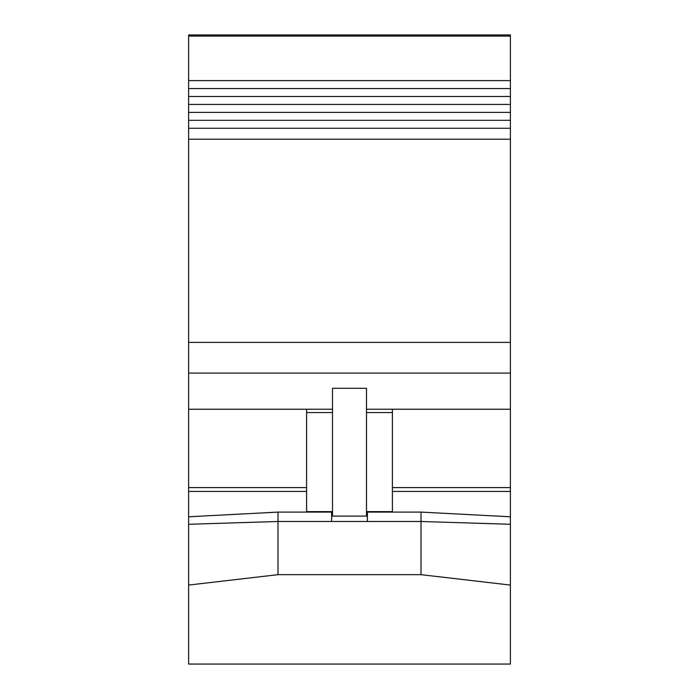 <?xml version="1.0" encoding="UTF-8"?>
<svg xmlns="http://www.w3.org/2000/svg" width="699" height="699" viewBox="0 0 699 699"><rect width="100%" height="100%" fill="white"/><g stroke="black" fill="none" stroke-linecap="round" stroke-linejoin="round"><path stroke-width="1.05" d="M188.608 516.788L277.992 512.096L277.992 521.489L188.608 524.276L188.608 128.267L510.392 128.267L510.392 524.276L421.008 521.489L421.008 512.096L367.377 512.096L367.377 521.489L421.008 521.489L421.008 574.665L277.992 574.665L188.608 585.072L188.608 664.05L510.392 664.05L510.392 585.072L421.008 574.665M510.392 524.276L510.392 585.072M188.608 585.072L188.608 524.276M277.992 512.096L331.623 512.096L331.623 521.489L277.992 521.489L277.992 574.665M331.623 521.489L367.377 521.489M366.486 469.859L366.486 516.098L332.514 516.098L332.514 388.286L366.486 388.286L366.486 469.859M332.514 409.23L306.599 409.23L306.599 412.559L332.514 412.559M306.599 412.559L306.599 511.642L332.514 511.642M366.486 412.559L392.401 412.559L392.401 511.642L366.486 511.642M366.486 409.23L392.401 409.23L392.401 412.559M510.392 36.112L188.608 36.112L188.608 34.95L510.392 34.95L510.392 80.621L188.608 80.621L188.608 120.324L510.392 120.324L510.392 128.267M188.608 120.324L188.608 128.267M188.608 112.382L510.392 112.382L510.392 120.324M188.608 104.439L510.392 104.439L510.392 112.382M188.608 96.506L510.392 96.506L510.392 104.439M188.608 88.563L510.392 88.563L510.392 96.506M510.392 80.621L510.392 88.563M188.608 36.112L188.608 80.621M510.392 342.379L188.608 342.379M306.599 487.587L188.608 487.587M510.392 487.587L392.401 487.587M510.392 409.23L392.401 409.23M306.599 409.23L188.608 409.23M510.392 373.091L188.608 373.091M510.392 139.206L188.608 139.206M510.392 516.788L421.008 512.096M510.392 491.441L392.401 491.441M306.599 491.441L188.608 491.441"/></g></svg>
